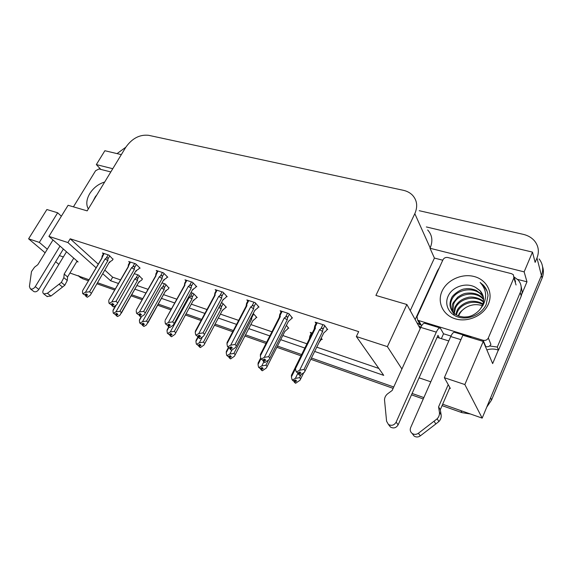 <?xml version="1.0" encoding="UTF-8"?>
<svg xmlns="http://www.w3.org/2000/svg" width="572" height="572" viewBox="0 0 572 572"><rect width="100%" height="100%" fill="white"/><g stroke="black" fill="none" stroke-linecap="round" stroke-linejoin="round"><path stroke-width="0.86" d="M419.226 210.703L523.258 234.348C528.006 235.464 531.803 237.702 534.648 241.062C538.595 246.124 539.382 251.759 536.986 257.972L541.412 275.461C543.715 269.412 542.942 263.899 539.096 258.923C542.942 263.899 543.715 269.412 541.412 275.461L482.182 418.125L442.678 404.218L460.868 410.617L462.019 412.669L442.07 405.627M423.859 397.59L412.112 393.457L423.859 397.59M393.75 386.994L311.483 358.036L393.75 386.994M301.623 354.568L277.484 346.067L301.623 354.568M266.616 342.242L245.545 334.827L266.616 342.242M233.347 330.53L215.136 324.124L233.347 330.53M201.687 319.39L186.107 313.906L201.687 319.39M171.529 308.773L158.365 304.14L171.529 308.773M142.764 298.648L131.832 294.802L142.764 298.648M115.308 288.982L97.626 282.761L115.308 288.982M88.453 280.773L82.597 278.707L80.137 276.605L89.06 279.744L69.934 273.016M410.246 310.632L434.42 258.072L442.771 260.217M517.581 279.408L526.976 281.817L521.993 293.686M498.319 350.085L492.649 363.599L483.261 341.427L462.841 335.256L444.351 377.699L464.85 384.548L483.261 341.427M121.328 154.626L104.869 150.722L96.339 164.586L112.77 168.711M96.339 164.586L100.822 169.405M434.42 258.072L430.015 248.262L524.138 271.864L526.976 281.817M430.015 248.262L430.18 247.898C433.061 241.005 432.232 235.035 427.677 229.973M524.138 271.864L532.482 252.109L426.347 226.948M536.986 257.972L535.135 262.376L532.482 252.109M117.045 153.611L125.833 147.204L87.159 210.868L68.097 205.284L48.927 236.372L67.911 242.557L96.117 267.789M464.85 384.548L482.182 418.125M45.117 252.781L28.6 238.817L46.875 209.524L57.658 212.784L61.354 216.216M55.663 261.697L58.852 264.393M28.6 238.817L39.332 242.399L47.304 249.213M449.599 388.195L450.35 388.452L444.351 377.699M419.069 377.82L430.802 381.81M314.7 351.451L383.719 375.361L356.349 336.529L387.387 346.639L401.909 368.99M102.867 273.824L110.61 280.752L118.49 283.483M135.021 289.21L145.96 293M161.569 298.405L174.739 302.967M189.318 308.015L204.905 313.413M218.354 318.075L236.565 324.381M248.77 328.614L269.841 335.907M280.702 339.675L304.847 348.041M76.827 261.518L78.085 261.947L48.927 236.372M59.374 255.591L63.363 256.942M420.177 328.657L406.871 304.504L375.911 295.431L414.822 213.678C417.939 206.449 417.117 200.25 412.369 195.073C409.96 192.692 406.935 191.091 403.281 190.29L148.563 135.299C139.682 134.391 132.103 138.36 125.833 147.211M448.784 340.941L437.094 337.33M356.349 336.529L358.68 331.631L70.199 238.796L67.911 242.557M406.871 304.504L387.387 346.639M104.969 270.234L112.67 277.198L120.556 279.901M137.094 285.571L148.041 289.325M163.649 294.673L176.82 299.192M191.405 304.19L206.992 309.531M220.449 314.142L238.66 320.392M250.865 324.574L271.936 331.796M282.797 335.521L306.942 343.793M316.795 347.175L378.843 368.447M112.67 277.198L110.61 280.752M70.199 238.796L98.255 264.171M326.977 329.386L327.713 329.629L324.281 325.096L315.143 322.129L316.073 323.337M291.763 317.853L292.499 318.096L288.81 313.57L280.137 310.746L281.088 311.897M226.426 296.46L227.163 296.696L223.044 292.192L215.179 289.632L216.159 290.69M196.06 286.508L196.789 286.751L192.492 282.261L184.999 279.822L185.979 280.838M167.088 277.02L167.81 277.256L163.356 272.787L156.206 270.463L157.193 271.443M139.418 267.961L140.14 268.197L135.543 263.749L128.714 261.526L129.694 262.469M258.294 306.892L259.023 307.135L255.112 302.617L246.854 299.928L247.819 301.029M112.963 259.295L108.959 255.105L102.424 252.981L103.403 253.889M312.24 333.054L310.246 332.382L311.147 333.505M321.543 339.267L322.243 339.503L321.192 338.166M288.073 328.021L288.774 328.257L286.379 325.411M225.754 307.085L226.448 307.321L222.501 303.11L221.428 302.752M196.697 297.326L197.383 297.562L193.279 293.357L191.084 292.621M168.919 287.995L165.351 284.034L162.141 282.961M256.177 317.31L256.878 317.546L253.239 313.463M142.328 279.065L138.631 275.118L134.499 273.745M39.332 242.399L57.658 212.784M80.137 276.605L78.149 275.618M542.549 266.623C543.815 270.406 543.657 274.245 542.092 278.149L541.412 275.461L490.604 397.833L491.598 399.964L486.743 407.135M542.092 278.149L491.598 399.964M470.434 413.985L462.019 412.669M423.244 398.977L411.497 394.83M393.136 388.352L310.861 359.302M301.008 355.82L276.862 347.297M265.994 343.457L244.93 336.021M232.725 331.71L214.514 325.282M201.072 320.534L185.485 315.036M170.914 309.888L157.75 305.241M142.156 299.735L131.217 295.874M114.693 290.04L97.018 283.798M82.597 278.707L79.036 276.376M142.485 278.793L141.785 280.03L138.953 281.867L119.934 315.179L117.582 316.538L116.259 315.422L117.946 314.457L116.616 313.334L114.936 314.307L113.213 313.041L112.977 310.703L115.966 305.505M117.331 316.373L115.88 315.279L117.303 316.43M121.428 312.584L119.913 311.29L137.502 280.509L137.602 278.886C137.645 277.663 137.087 277.413 135.936 278.128L134.828 278.893L115.966 311.819L113.599 313.184L114.936 314.307M113.213 313.041L113.599 313.184M117.582 316.538L116.259 315.422M113.578 309.223L112.977 310.703M115.73 313.849L115.88 315.279M137.502 280.509L134.828 278.893M115.966 311.819L119.913 311.29M121.343 313.184L138.953 281.867M117.103 313.742L116.166 315.387M116.953 313.613L115.98 315.315M113.127 259.009L112.391 260.26L109.409 262.069L90.326 295.209L87.352 297.247L85.829 296.031L87.63 295.066L86.208 293.879L84.499 294.88L82.683 293.543L84.499 294.88M86.801 294.373L85.829 296.031M87.352 297.247L85.929 296.067M85.643 295.96L87.066 297.14L85.55 295.924L86.651 294.251M85.414 294.344L85.55 295.924M91.07 293.937L109.409 262.069M108.18 254.847L106.22 258.179C107.393 257.45 107.965 257.707 107.936 258.959L109.76 255.856M106.22 258.179L105.091 258.966L107.851 260.625L107.936 258.959M105.091 258.966L85.464 292.285L89.547 291.777L107.851 260.625M91.17 293.15L89.547 291.777M85.464 292.285L83.062 293.686M101.723 258.294L104.075 253.518M102.03 256.885L102.123 256.056L102.116 256.828M83.119 289.804L102.102 257.979M82.683 293.543L82.497 291.198M169.076 287.709L168.368 288.982L165.565 290.891L146.375 325.032L143.958 326.419L142.671 325.304L144.401 324.317L143.107 323.194L141.377 324.188L139.682 322.915L139.389 320.506L141.534 316.681M143.701 326.24L142.271 325.153L143.665 326.305M147.969 322.408L146.496 321.114L164.157 289.525L164.278 287.873C164.328 286.629 163.764 286.379 162.584 287.108L161.447 287.888L142.514 321.664L140.083 323.066L141.377 324.188M139.682 322.915L140.083 323.066M143.958 326.419L142.671 325.304M139.976 318.904L139.389 320.506M142.099 323.773L142.271 325.153M164.157 289.525L161.447 287.888M142.514 321.664L146.496 321.114M147.905 322.873L165.565 290.891M143.529 323.559L142.571 325.268M143.372 323.416L142.378 325.196M196.861 297.025L196.146 298.341L193.372 300.329L174.946 334.363L171.536 336.744L170.292 335.635L172.065 334.627L170.814 333.505L169.033 334.52L167.36 333.24L167.003 330.759L169.012 327.098M171.264 336.558L169.87 335.478L171.228 336.629M175.726 332.675L174.303 331.381L192.02 298.956L192.156 297.276C192.213 296.003 191.641 295.745 190.44 296.496L189.275 297.29L170.277 331.967L167.775 333.397L169.033 334.52M167.36 333.24L167.775 333.397M171.536 336.744L170.292 335.635M167.575 329.036L167.003 330.759M169.684 334.148L169.87 335.478M192.02 298.956L189.275 297.29M170.277 331.967L174.303 331.381M175.683 333.011L193.372 300.329M171.157 333.812L170.184 335.592M170.992 333.662L169.977 335.521M225.926 306.764L225.204 308.129L222.472 310.196L204.004 345.03L200.4 347.562L199.199 346.446L201.022 345.416L199.821 344.301L197.991 345.331L196.339 344.051L195.917 341.484L198.198 337.237M200.114 347.361L198.763 346.282L200.071 347.44M204.783 343.429L203.41 342.135L221.164 308.823L221.328 307.107C221.4 305.813 220.821 305.548 219.584 306.313L219.491 306.385M196.339 344.051L197.991 345.331M202.252 337.316L199.349 342.757L196.775 344.208M200.4 347.562L199.199 346.446M196.453 339.646L195.917 341.484M198.548 345.016L198.763 346.282M221.164 308.823L218.94 307.414M199.349 342.757L203.41 342.135M204.755 343.622L222.472 310.196M200.078 344.544L199.085 346.403M199.907 344.387L198.87 346.325M139.589 267.66L138.853 268.947L135.886 270.828L116.709 304.726L113.571 306.885L112.083 305.67L113.935 304.69L112.548 303.496L110.789 304.511L108.987 303.174L110.789 304.511M113.07 303.947L112.083 305.67M113.571 306.885L112.183 305.705M111.89 305.598L113.277 306.778L111.783 305.555L112.913 303.811M111.633 304.025L111.783 305.555M117.482 303.382L135.886 270.828M134.699 263.47L132.733 266.888C133.934 266.137 134.513 266.402 134.47 267.682L136.308 264.486M132.733 266.888L131.574 267.689L134.37 269.376L134.47 267.682M131.574 267.689L111.855 301.887L115.98 301.358L134.37 269.376M117.567 302.731L115.98 301.358M111.855 301.887L109.388 303.317M128.006 267.017L130.409 262.076M128.335 265.451L128.421 264.672L128.443 265.479M109.374 299.242L128.457 266.659M108.987 303.174L108.744 300.758M167.267 276.712L166.523 278.042L163.592 279.994L144.337 314.679L141.012 316.981L139.561 315.751L141.47 314.757L140.111 313.563L138.31 314.6L136.522 313.249L138.31 314.6M140.569 313.964L139.561 315.751M141.012 316.981L139.668 315.794M139.353 315.68L140.705 316.867L139.246 315.637L140.405 313.821M139.067 314.164L139.246 315.637M145.131 313.263L163.592 279.994M162.448 272.494L160.475 275.997C161.704 275.232 162.291 275.504 162.241 276.805L164.085 273.516M160.475 275.997L159.288 276.819L162.119 278.535L162.241 276.805M159.288 276.819L139.482 311.94L143.651 311.382L162.119 278.535M145.195 312.762L143.651 311.382M139.482 311.94L136.944 313.406M155.498 276.133L157.958 271.035M155.849 274.417L155.92 273.681L155.984 274.524M136.844 309.123L156.02 275.74M136.522 313.249L136.222 310.753M196.246 286.179L195.488 287.559L192.6 289.589L173.28 325.103L169.77 327.549L168.347 326.326L170.313 325.304L169.005 324.109L167.146 325.175L165.387 323.809L167.146 325.175M169.376 324.453L168.347 326.326M169.77 327.549L168.461 326.362M168.132 326.247L169.441 327.427L168.025 326.204L169.205 324.295M167.818 324.789L168.025 326.204M174.095 323.623L192.6 289.589M191.506 281.939L189.525 285.542C190.783 284.763 191.384 285.035 191.32 286.365L193.179 282.976M189.525 285.542L188.31 286.379L191.177 288.131L191.32 286.365M188.31 286.379L168.433 322.479L172.644 321.886L191.177 288.131M174.138 323.266L172.644 321.886M168.433 322.479L165.823 323.974M184.277 285.685L184.885 285.249L184.82 283.998L186.801 280.409M184.642 283.819L184.72 283.119L184.82 283.998M165.615 319.476L184.885 285.249M165.387 323.809L165.022 321.235M226.619 296.103L225.854 297.533L223.008 299.656L203.653 336.036L199.921 338.638L198.541 337.408L200.572 336.372L199.306 335.178L197.397 336.257L195.66 334.892L197.397 336.257M199.592 335.449L198.541 337.408M199.921 338.638L198.663 337.451M198.32 337.323L199.578 338.51L198.205 337.28L199.421 335.278M197.976 335.928L198.205 337.28M204.483 334.484L223.008 299.656M221.979 291.842L219.991 295.545C221.278 294.744 221.886 295.023 221.807 296.382L223.681 292.885M219.991 295.545L218.733 296.403L221.643 298.184L221.807 296.382M218.733 296.403L198.813 333.54L203.067 332.904L221.643 298.184M204.504 334.284L203.067 332.904M198.813 333.54L196.125 335.063M214.436 295.703L215.143 295.216L215.051 293.922L217.038 290.24M214.479 295.631L214.908 293.014L215.051 293.922M195.788 330.344L195.224 332.232L215.143 295.216M195.66 334.892L195.224 332.232M470.606 337.151L454.626 332.325C453.453 332.075 452.152 333.483 450.722 336.55L410.653 427.606C409.788 429.944 410.288 431.889 412.155 433.44C414.214 434.749 416.302 434.684 418.411 433.254L437.137 418.811L438.888 421.535L435.835 423.966L420.306 435.871L418.411 433.254M450.951 336.043L443.529 333.783L441.369 338.653M420.985 326.905L420.005 328.335M521.113 286.307L522.229 291.963L521.278 295.974L498.534 350.171L497.883 349.928C494.251 348.734 490.576 348.727 486.851 349.914M514.121 276.984L518.189 280.037C521.314 283.741 522 287.909 520.234 292.542L497.297 347.061L498.534 350.171M418.654 325.883L420.613 326.984M416.931 322.765L420.241 324.917M439.346 267.717L437.523 270.678L415.186 319.598M485.542 346.818L486 346.675M489.596 345.981L497.297 347.061M443.529 333.783L440.276 327.992C439.06 327.727 437.737 329.115 436.3 332.139L396.131 422.157C394.158 425.311 391.598 426.076 388.438 424.467L386.586 421.249L384.498 399.699C384.677 397.247 385.793 395.231 387.845 393.643L392.192 390.433L420.756 327.391L436.3 332.139M439.36 338.031L437.973 335.356L398.155 424.81L396.131 422.157M440.14 327.949L424.803 323.316C423.545 323.044 422.193 324.403 420.756 327.391M388.831 424.717L390.512 427.098C393.658 428.707 396.203 427.942 398.155 424.81M469.762 337.351L470.735 337.187L471.321 337.823M438.581 406.892L440.311 409.688L441.126 414.872L439.403 412.105L438.581 406.892L448.219 384.634M449.864 387.58L440.311 409.688M412.419 433.798L414.085 436.05C416.13 437.351 418.203 437.287 420.306 435.871M441.126 414.872C441.455 417.381 440.712 419.605 438.888 421.535M439.403 412.105C439.732 414.628 438.974 416.859 437.137 418.811M434.062 421.264L435.835 423.966M66.488 251.78L43.486 289.754C42.5 291.606 42.6 292.993 43.779 293.915L47.433 293.286L61.361 282.404L64.808 285.228L62.52 287.058L50.958 296.039L47.433 293.286M53.003 239.947L37.788 264.714L34.549 267.167L31.489 271.557L29.422 286.486L30.337 288.824C32.068 289.503 33.712 288.788 35.271 286.665L60.01 246.089M63.363 249.035L38.817 289.425L35.271 286.665M33.591 291.327L33.905 291.57C35.636 292.249 37.266 291.541 38.817 289.425M64.171 274.074L67.582 276.934L67.267 280.495L63.842 277.656L64.171 274.074L73.752 258.151M77.091 261.075L67.582 276.934M46.983 296.41L50.958 296.039M67.267 280.495L64.808 285.228M63.842 277.656L61.361 282.404M59.066 284.248L62.52 287.058M458.622 315.98L458.944 315.186C460.296 312.19 462.448 309.745 465.408 307.843C470.727 304.54 476.369 303.811 482.325 305.648M488.395 304.039C483.526 315.637 467.832 322.637 455.448 318.869C442.978 315.279 436.922 302.266 442.042 291.191C446.982 280.065 461.804 273.223 474.138 276.512C486.536 279.629 493.457 292.492 488.395 304.039M448.57 295.281C443.75 304.111 448.834 314.736 459.087 317.317C469.247 320.02 481.838 314.085 486.179 304.547L488.023 295.56C487.637 291.513 486.028 288.009 483.204 285.049L480.101 282.468C486.286 289.167 487.265 296.768 483.025 305.269L480.644 308.515L482.432 305.405C484.62 299.764 483.762 294.787 479.851 290.483L475.768 287.537C466.874 281.996 452.988 286.4 448.57 295.281M483.333 296.861L481.188 293.944L476.269 290.397C471.843 288.731 468.111 288.238 465.065 288.91C460.624 288.774 451.758 295.531 451.387 298.462C448.906 303.896 449.749 308.787 453.918 313.134C454.969 314.228 456.835 315.272 459.502 316.273C464.536 317.303 463.871 316.981 466.366 316.917C472.386 316.781 478.535 311.761 480.644 308.515M483.44 297.419L481.603 295.016C473.866 286.164 456.349 289.296 451.866 299.521C449.449 305.105 450.293 309.988 454.397 314.171L453.918 313.134M483.64 299.699L483.247 299.256C475.561 290.447 458.179 293.529 453.753 303.689L452.595 311.711M483.626 299.12L482.832 298.198C478.886 294.051 473.394 292.406 466.359 293.257C464.192 293.422 461.311 294.73 457.714 297.183L453.281 302.652C452.052 304.576 451.708 307.443 452.245 311.247M483.433 302.087C475.075 294.773 459.781 298.47 455.598 307.786L454.247 313.435M483.526 301.48C480.173 298.083 471.678 296.082 467.789 297.512C461.969 298.87 457.75 301.959 455.14 306.771C453.853 309.352 453.51 312.176 454.104 315.236M482.754 304.611C474.031 299.342 461.246 303.517 457.421 311.812L456.356 314.922M482.975 303.968C478.814 301.165 471.321 300.615 468.111 301.966C463.098 303.267 457.843 307.9 456.971 310.81L455.784 314.571M465.408 307.843C461.339 310.768 459.123 313.084 458.765 314.786L458.308 315.858M482.861 295.238L479.937 290.698L475.768 287.537M442.985 259.738C444.044 257.915 445.645 257.171 447.79 257.507L511.568 273.702L513.363 274.746L513.885 277.906L488.316 337.995C487.201 339.997 485.478 340.762 483.125 340.29L417.689 320.241L417.009 316.666L442.985 259.738M417.689 320.241L420.213 324.86M488.316 337.995L490.919 344.365C489.825 346.346 488.123 347.097 485.807 346.618L483.125 340.29M487.094 291.277L483.247 285.178L480.101 282.468M88.331 208.944C85.893 204.576 86.379 199.442 89.79 193.536C93.529 187.752 98.491 183.912 104.683 182.025M95.288 196.811L92.964 201.308M73.423 206.842L95.588 170.735L99.013 168.947L110.804 171.943M96.84 194.938L95.488 196.532M256.356 316.959L255.627 318.375L252.946 320.534L234.463 356.206L230.638 358.887L229.486 357.779L231.367 356.728L230.216 355.612L228.335 356.663L226.705 355.376L226.219 352.731L228.807 347.776M230.344 358.673L229.029 357.607L230.302 358.758M235.228 354.697L233.919 353.41L251.701 319.155L251.723 316.38M226.705 355.376L228.335 356.663M231.875 350.114L229.815 354.068L227.17 355.548M230.638 358.887L229.486 357.779M226.698 350.765L226.219 352.731M228.807 356.399L229.029 357.607M251.701 319.155L250.658 318.432M229.815 354.068L233.919 353.41M235.228 354.74L252.946 320.534M230.387 355.784L229.372 357.736M230.209 355.62L229.15 357.65M288.259 327.649L287.523 329.122L284.892 331.367L266.423 367.925L262.362 370.77L261.268 369.669L263.199 368.59L262.105 367.481L260.167 368.561L258.58 367.267L258.015 364.528L260.932 358.787M262.055 370.534L260.782 369.483L262.005 370.635M258.58 367.267L260.167 368.561M263.864 361.819L261.783 365.93L259.059 367.446M262.362 370.77L261.268 369.669M267.174 366.516L265.923 365.229L268.418 360.296M258.394 362.448L258.015 364.528M260.546 368.347L260.782 369.483M261.783 365.93L265.923 365.229M284.699 331.76L284.892 331.367M262.183 367.56L261.147 369.619M261.883 367.603L260.911 369.533M303.539 373.173L299.985 380.237L295.674 383.247L294.644 382.153L296.632 381.052L295.602 379.951L293.1 380.859L292.056 379.751L291.405 376.927L315.401 328.249L315.201 326.819L317.188 322.794M309.423 338.553L309.831 336.1L310.303 336.987M295.352 382.997L294.137 381.96L295.295 383.104M292.056 379.751L293.608 381.052M298.048 372.958L295.374 378.392L292.564 379.944M321.743 338.86L319.255 342.135M295.674 383.247L294.644 382.153M300.722 378.929L299.549 377.656L300.936 374.832M291.634 374.731L291.405 376.927M293.886 380.895L294.137 381.96M295.374 378.392L299.549 377.656M295.552 379.98L294.508 382.103M295.152 380.194L294.265 382.01M258.487 306.513L257.722 308.001L254.919 310.21L235.55 347.504L231.581 350.278L230.251 349.049L232.346 347.99L231.138 346.796L229.165 347.905L227.47 346.532L229.165 347.905M231.331 346.99L230.251 349.049M231.581 350.278L230.373 349.092M230.015 348.963L231.224 350.15L229.894 348.92L231.145 346.804M229.651 347.633L229.894 348.92M236.386 345.888L254.919 310.21M253.954 302.238L251.966 306.049C253.289 305.233 253.904 305.512 253.818 306.899L255.698 303.289M251.966 306.049L250.679 306.928L253.625 308.744L253.818 306.899M250.679 306.928L230.723 345.152L235.02 344.48L253.625 308.744M236.393 345.86L235.02 344.48M230.723 345.152L227.949 346.711M246.082 306.22L246.911 305.684L246.782 304.347L248.77 300.55M246.096 306.199L246.553 303.41L246.782 304.347M227.463 341.763L226.955 343.779L246.911 305.684M227.47 346.532L226.955 343.779M291.97 317.446L291.191 318.99L288.452 321.307L269.09 359.566L264.865 362.519L263.592 361.289L265.751 360.21L264.614 359.023L262.577 360.153L260.918 358.773L262.577 360.153M264.7 359.109L263.592 361.289M264.865 362.519L263.721 361.34M263.349 361.197L264.486 362.376L263.22 361.154L264.386 359.144M262.963 359.938L263.22 361.154M288.231 321.743L288.452 321.307M287.566 313.163L285.571 317.088C286.93 316.245 287.559 316.538 287.451 317.953L289.339 314.221M285.571 317.088L284.248 317.982L287.23 319.834L287.451 317.953M284.248 317.982L264.285 357.364L268.618 356.656L287.23 319.834M269.92 358.029L268.618 356.656M264.285 357.364L261.425 358.959M279.493 316.795L279.779 314.385L279.315 317.224L280.287 316.681L280.123 315.301L282.11 311.39M279.779 314.385L280.123 315.301M260.703 353.782L260.317 355.927L280.287 316.681M260.918 358.773L260.317 355.927M327.191 328.943L326.405 330.559L323.731 332.983L304.404 372.265L299.9 375.396L298.698 374.174L300.929 373.073L299.857 371.886L297.755 373.044L296.139 371.664L297.755 373.044M299.807 371.922L298.698 374.174M299.9 375.396L298.834 374.224M298.434 374.081L299.506 375.253L298.298 374.031L299.385 372.15M298.033 372.894L298.298 374.031M322.923 324.66L320.942 328.707C322.336 327.842 322.965 328.135 322.844 329.586L324.746 325.711M320.942 328.707L319.576 329.622L322.594 331.51L322.844 329.586M319.576 329.622L299.628 370.234L304.004 369.469L322.594 331.51M305.219 370.842L304.004 369.469M299.628 370.234L296.675 371.857M314.264 328.757L315.401 328.249M314.271 328.621L314.722 325.99L315.201 326.819M295.66 366.452L295.452 368.711L296.139 371.664M414.822 213.678L430.18 247.898M137.816 274.846L135.936 278.128M137.602 278.886L139.361 275.811M164.471 283.741L162.584 287.108M164.278 287.873L166.044 284.72M192.328 293.036L190.44 296.496M192.156 297.276L193.929 294.022M221.478 302.767L219.584 306.313M221.328 307.107L223.109 303.761M520.234 292.542L521.278 295.974M450.722 336.55L460.918 339.661M418.94 320.935L421.585 325.79M513.885 277.906L516.066 284.978M251.88 317.403L253.675 313.949M80.602 277.72L78.714 276.104M115.587 305.72L113.127 310.003M139.06 282.232L139.682 281.717M109.552 262.519L109.931 262.212M101.83 258.051L102.138 256.313M101.887 258.022L82.64 290.626M102.123 256.056L103.696 253.396M141.077 316.945L139.532 319.698M165.644 291.219L166.416 290.562M168.761 326.877L167.131 329.837M193.436 300.6L194.38 299.778M198.091 336.593L196.024 340.44M222.508 310.417L223.302 309.709M136.007 271.235L136.508 270.821M128.121 266.738L128.443 264.829M128.185 266.709L108.887 300.078M128.421 264.672L129.994 261.94M163.678 280.351L164.328 279.801M155.62 275.826L155.949 273.766M155.691 275.79L136.365 309.974M155.92 273.681L157.507 270.885M192.657 289.897L193.479 289.189M184.406 285.342L184.742 283.147M184.484 285.306L165.144 320.334M184.72 283.119L186.308 280.251M223.044 299.9L223.895 299.142M214.579 295.324L214.908 293.014L216.495 290.061M214.664 295.281L195.331 331.202M414.085 436.05L412.155 433.44M390.512 427.098L388.438 424.467M47.319 296.668L43.779 293.915M33.905 291.57L30.337 288.824M481.188 293.944L481.603 295.016M482.832 298.198L483.24 299.256M514.099 277.134L515.551 281.853M228.421 347.469L226.29 351.551M252.967 320.699L253.51 320.206M260.732 357.893L258.036 363.206M284.792 331.574L285.206 331.188M309.974 335.886L311.497 332.804M295.388 367.288L291.363 375.432M309.588 338.345L309.831 336.1M254.94 310.396L255.512 309.874M246.239 305.791L246.553 303.41L248.177 300.357M246.332 305.748L227.02 342.607M288.345 321.528L288.774 321.128M279.594 316.745L260.332 354.59M279.858 314.307L281.453 311.175M314.464 328.371L314.722 325.99M314.579 328.314L295.388 367.203M314.865 325.79L316.459 322.558"/></g></svg>
